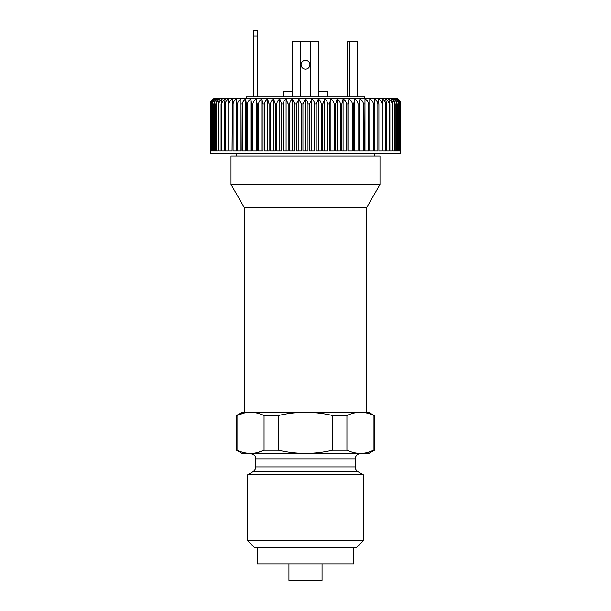 <?xml version="1.0" encoding="UTF-8"?>
<svg xmlns="http://www.w3.org/2000/svg" width="611" height="611" viewBox="0 0 611 611"><rect width="100%" height="100%" fill="white"/><g stroke="black" fill="none" stroke-linecap="round" stroke-linejoin="round"><path stroke-width="0.92" d="M379.996 156.095L231.004 156.095L231.004 184.545L379.996 184.545L379.996 156.095M292.257 96.767L292.257 41.586L318.743 41.586L318.743 96.767M257.59 452.476L264.059 450.185C255.1 454.401 246.088 454.401 237.022 450.185L236.518 450.185L236.518 415.488L237.022 415.488C245.989 411.272 254.993 411.272 264.059 415.488L264.059 450.185L278.463 450.185C296.503 454.401 314.52 454.401 332.537 450.185L346.941 450.185C356.007 454.401 365.011 454.401 373.978 450.185L367.341 452.514M243.491 413.196L237.022 415.488L237.022 450.185M346.941 450.185L346.941 415.488C355.9 411.272 364.912 411.272 373.978 415.488L373.978 450.185L374.482 450.185L368.685 453.53L242.315 453.53L236.518 450.185M346.941 415.488L332.537 415.488L332.537 450.185M236.518 415.488L242.315 412.142L368.685 412.142L373.978 415.488M332.537 415.488C314.52 411.272 296.503 411.272 278.463 415.488L264.059 415.488M278.463 415.488L278.463 450.185M374.482 156.095L374.482 153.605M318.743 91.253L327.572 91.253L327.572 96.767M283.428 96.767L283.428 91.253L292.257 91.253M309.914 64.766A4.414 4.414 0 0 0 305.5 60.352A4.414 4.414 0 0 0 301.086 64.766A4.414 4.414 0 0 0 305.5 69.18A4.414 4.414 0 0 0 309.914 64.766M347.712 96.767L347.712 41.586L357.649 41.586L357.649 96.767M246.18 98.424L246.18 96.767L364.82 96.767L364.82 98.424M253.351 30.55L257.766 30.55L257.766 36.072L253.351 36.072L253.351 30.55M257.766 36.072L257.766 96.767M253.351 36.072L253.351 96.767M247.684 540.72L363.316 540.72L356.694 547.341L254.306 547.341L247.684 540.72L247.684 474.793L363.316 474.793L357.924 471.677C356.152 470.577 355.235 468.981 355.167 466.896L355.167 459.044C355.495 455.699 357.328 453.858 360.681 453.53M257.216 547.341L257.216 563.892L353.784 563.892L353.784 547.341M288.942 563.892L288.942 580.45L322.058 580.45L322.058 563.892M363.316 540.72L363.316 474.793M215.828 98.424L395.172 98.424C398.303 98.31 400.434 101.625 400.068 101.403L400.694 103.946C400.449 101.556 399.495 99.96 397.83 99.15C399.441 100.067 400.335 101.663 400.503 103.946L400.694 153.605L210.306 153.605L210.306 103.946C210.635 100.594 212.475 98.753 215.828 98.424M212.842 99.333L210.314 103.946L210.314 150.848L210.49 103.946L212.842 99.333M213.285 99.333C211.689 100.227 210.787 101.762 210.596 103.946L210.596 150.848L211.123 150.848L211.123 103.946L213.285 99.333M214.178 99.333C212.491 100.227 211.551 101.762 211.345 103.946L211.345 150.848L212.223 150.848L212.223 103.946L214.178 99.333M215.515 99.333C213.751 100.227 212.765 101.762 212.552 103.946L212.552 150.848L213.774 150.848L213.774 103.946L215.515 99.333M217.287 99.333C215.454 100.227 214.43 101.762 214.209 103.946L214.209 150.848L215.767 150.848L215.767 103.946L217.287 99.333M219.494 99.333C217.6 100.227 216.538 101.762 216.317 103.946L216.317 150.848L218.203 150.848L218.203 103.946L219.494 99.333M222.114 99.333C220.174 100.227 219.089 101.762 218.853 103.946L218.853 150.848L221.067 150.848L221.067 103.946L222.114 99.333M225.146 99.333C223.16 100.227 222.053 101.762 221.816 103.946L221.816 150.848L224.336 150.848L224.336 103.946L225.146 99.333M228.567 99.333C226.551 100.227 225.421 101.762 225.184 103.946L225.184 150.848L228.002 150.848L228.002 103.946L228.567 99.333M232.363 99.333C230.324 100.227 229.186 101.762 228.942 103.946L228.942 150.848L232.05 150.848L232.363 99.333M236.51 99.333C234.464 100.227 233.318 101.762 233.074 103.946L233.074 150.848L236.449 150.848L236.51 99.333M241.001 99.333C238.954 100.227 237.809 101.762 237.557 103.946L237.557 150.848L241.192 150.848L241.001 99.333L241.001 150.848M245.805 99.333C243.766 100.227 242.62 101.762 242.376 103.946L242.376 150.848L246.241 150.848L246.241 103.946L245.805 99.333L245.805 150.848M250.9 99.333C248.876 100.227 247.745 101.762 247.501 103.946L247.501 150.848L251.579 150.848L251.579 103.946L250.9 99.333L250.9 150.848M256.253 99.333C254.26 100.227 253.145 101.762 252.908 103.946L252.908 150.848L257.185 150.848L257.185 103.946L256.253 99.333L256.253 150.848M261.852 99.333C259.896 100.227 258.804 101.762 258.568 103.946L258.568 150.848L263.028 150.848L263.028 103.946L261.852 99.333L261.852 150.848M267.664 99.333C265.762 100.227 264.693 101.762 264.464 103.946L264.464 150.848L269.069 150.848L269.069 103.946L267.664 99.333L267.664 150.848M273.667 99.333C271.811 100.227 270.772 101.762 270.551 103.946L270.551 150.848L275.294 150.848L275.294 103.946L273.667 99.333L273.667 150.848M279.815 99.333C278.028 100.227 277.027 101.762 276.814 103.946L276.814 150.848L281.663 150.848L281.663 103.946L279.815 99.333L279.815 150.848M286.093 99.333C284.382 100.227 283.42 101.762 283.214 103.946L283.214 150.848L288.155 150.848L288.155 103.946L286.093 99.333L286.093 150.848M292.463 99.333C290.836 100.227 289.92 101.762 289.721 103.946L289.721 150.848L294.723 150.848L294.723 103.946L292.463 99.333L292.463 150.848M298.894 99.333L296.312 103.946L296.312 150.848L301.345 150.848L301.345 103.946L298.894 99.333L298.894 150.848M305.363 99.333L302.941 103.946L302.941 150.848L307.99 150.848L307.99 103.946C307.791 101.739 306.913 100.196 305.363 99.333L305.363 150.848M311.831 99.333L309.586 103.946L309.586 150.848L314.619 150.848L314.619 103.946C314.413 101.739 313.481 100.196 311.831 99.333L311.831 150.848M318.27 99.333L316.208 103.946L316.208 150.848L321.21 150.848L321.21 103.946C320.989 101.739 320.004 100.196 318.27 99.333L318.27 150.848M324.64 99.333L322.784 103.946L322.784 150.848L327.717 150.848L327.717 103.946C327.488 101.739 326.457 100.196 324.64 99.333L324.64 150.848M330.925 99.333L329.268 103.946L329.268 150.848L334.125 150.848L334.125 103.946C333.881 101.739 332.812 100.196 330.925 99.333L330.925 150.848M337.081 99.333L335.645 103.946L335.645 150.848L340.388 150.848L340.388 103.946C340.136 101.739 339.029 100.196 337.081 99.333L337.081 150.848M343.084 99.333L341.87 103.946L341.87 150.848L346.483 150.848L346.483 103.946C346.223 101.739 345.085 100.196 343.084 99.333L343.084 150.848M348.904 99.333L347.919 103.946L347.919 150.848L352.371 150.848L352.371 103.946C352.112 101.739 350.951 100.196 348.904 99.333L348.904 150.848M354.51 99.333L353.754 103.946L353.754 150.848L358.038 150.848L358.038 103.946C357.771 101.739 356.595 100.196 354.51 99.333L354.51 150.848M359.879 99.333L359.36 103.946L359.36 150.848L363.446 150.848L363.446 103.946C363.178 101.739 361.987 100.196 359.879 99.333L359.879 150.848M364.988 99.333L364.706 150.848L368.578 150.848L368.578 103.946C368.303 101.739 367.104 100.196 364.988 99.333L364.988 150.848M369.8 99.333L369.762 150.848L373.397 150.848L373.397 103.946C373.122 101.739 371.923 100.196 369.8 99.333L369.8 150.848M374.306 99.333L374.505 150.848L377.881 150.848L377.881 103.946C377.613 101.739 376.414 100.196 374.306 99.333M378.469 99.333L378.912 103.946L378.912 150.848L382.02 150.848L382.02 103.946C381.745 101.739 380.569 100.196 378.469 99.333M382.28 99.333L382.96 103.946L382.96 150.848L385.785 150.848L385.785 103.946C385.518 101.739 384.35 100.196 382.28 99.333M385.717 99.333L386.633 103.946L386.633 150.848L389.154 150.848L389.154 103.946C388.894 101.739 387.748 100.196 385.717 99.333M388.764 99.333L389.902 103.946L389.902 150.848L392.117 150.848L392.117 103.946C391.865 101.739 390.742 100.196 388.764 99.333M391.407 99.333L392.766 103.946L392.766 150.848L394.66 150.848L394.66 103.946C394.416 101.739 393.331 100.196 391.407 99.333M393.629 99.333L395.21 103.946L395.21 150.848L396.768 150.848L396.768 103.946C396.531 101.739 395.485 100.196 393.629 99.333M395.424 99.333L397.211 103.946L397.211 150.848L398.433 150.848L398.433 103.946C398.204 101.739 397.196 100.196 395.424 99.333M396.776 99.333L398.769 103.946L398.769 150.848L399.647 150.848L399.647 103.946C399.426 101.739 398.471 100.196 396.776 99.333M397.685 99.333L399.869 103.946L399.869 150.848L400.396 150.848L400.396 103.946C400.19 101.739 399.288 100.196 397.685 99.333M366.478 412.142L366.478 207.961L244.522 207.961L231.004 184.545M366.478 207.961L379.996 184.545M310.464 41.586L310.464 96.767M300.536 41.586L300.536 96.767M349.37 41.586L349.37 96.767M355.167 466.896L255.833 466.896C255.803 466.476 256.414 469.156 253.076 471.677L247.684 474.793M357.924 471.677L253.076 471.677M355.167 459.044L255.833 459.044C255.658 457.99 256.269 454.905 250.319 453.53M214.209 103.946L213.774 103.946M216.317 103.946L215.767 103.946M218.853 103.946L218.203 103.946M221.816 103.946L221.067 103.946M225.184 103.946L224.336 103.946M228.942 103.946L228.002 103.946M233.074 103.946L232.05 103.946M237.557 103.946L236.449 103.946M242.376 103.946L241.192 103.946M247.501 103.946L246.241 103.946M252.908 103.946L251.579 103.946M258.568 103.946L257.185 103.946M264.464 103.946L263.028 103.946M270.551 103.946L269.069 103.946M276.814 103.946L275.294 103.946M283.214 103.946L281.663 103.946M289.721 103.946L288.155 103.946M296.312 103.946L294.723 103.946M302.941 103.946L301.345 103.946M309.586 103.946L307.99 103.946M316.208 103.946L314.619 103.946M322.784 103.946L321.21 103.946M329.268 103.946L327.717 103.946M335.645 103.946L334.125 103.946M341.87 103.946L340.388 103.946M347.919 103.946L346.483 103.946M353.754 103.946L352.371 103.946M359.36 103.946L358.038 103.946M364.706 103.946L363.446 103.946M369.762 103.946L368.578 103.946M374.505 103.946L373.397 103.946M378.912 103.946L377.881 103.946M382.96 103.946L382.02 103.946M386.633 103.946L385.785 103.946M389.902 103.946L389.154 103.946M392.766 103.946L392.117 103.946M395.21 103.946L394.66 103.946M397.211 103.946L396.768 103.946M374.482 450.185L374.482 415.488M236.518 156.095L236.518 153.605M255.833 466.896L255.833 459.044M244.522 412.142L244.522 207.961"/></g></svg>
